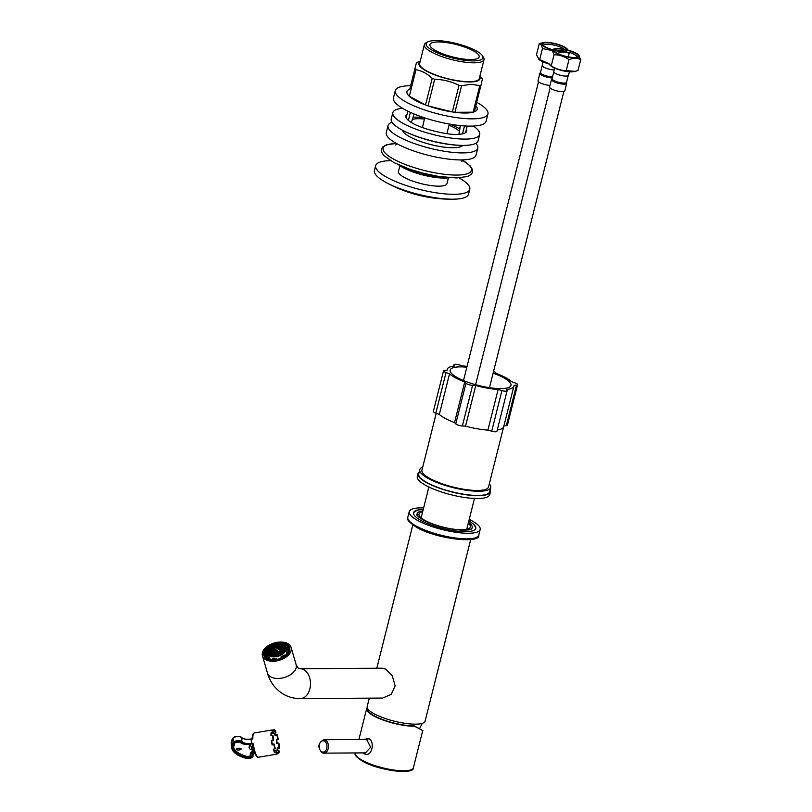 <?xml version="1.0" encoding="UTF-8"?>
<svg xmlns="http://www.w3.org/2000/svg" width="812" height="812" viewBox="0 0 812 812"><rect width="100%" height="100%" fill="white"/><g stroke="black" fill="none" stroke-linecap="round" stroke-linejoin="round"><path stroke-width="1.22" d="M369.298 698.158L367.197 706.541A29.861 7.602 -165.9 0 0 374.484 713.951A29.861 7.602 14.1 0 0 405.614 723.421A29.861 7.602 14.1 0 0 425.112 721.086L470.706 539.554M382.472 668.215L385.741 669.139L392.216 675.635L395.15 685.805L391.272 694.331L382.655 698.076L300.318 698.584A14.931 10.272 -90.4 0 0 310.346 686.252A14.931 10.272 -90.4 0 0 303.739 669.656A14.931 10.272 -90.4 0 0 300.135 668.723L382.472 668.215M287.661 643.561A14.931 9.003 -16.2 0 0 270.447 644.464A14.931 9.003 -16.2 0 0 262.438 655.822A14.931 9.003 -16.2 0 0 265.879 659.73A14.931 9.003 -16.2 0 0 283.094 658.826A14.931 9.003 -16.2 0 0 291.102 647.468A14.931 9.003 -16.2 0 0 287.661 643.561M266.965 658.928A13.439 8.11 -16.2 0 0 282.464 658.106A13.439 8.11 -16.2 0 0 289.671 647.885A13.439 8.11 -16.2 0 0 286.575 644.363A13.439 8.11 -16.2 0 0 271.076 645.185A13.439 8.11 -16.2 0 0 263.87 655.406A13.439 8.11 -16.2 0 0 266.965 658.928M267.077 658.847A13.286 8.018 -16.2 0 0 282.403 658.035A13.286 8.018 -16.2 0 0 289.529 647.925A13.286 8.018 -16.2 0 0 286.463 644.444A13.286 8.018 163.8 0 0 271.147 645.256A13.286 8.018 163.8 0 0 264.012 655.365A13.286 8.018 163.8 0 0 267.077 658.847M423.62 507.926A36.581 9.308 14.1 0 0 409.218 511.661A36.581 9.308 14.1 0 0 418.15 520.736A36.581 9.308 -165.9 0 0 456.283 532.347A36.581 9.308 -165.9 0 0 480.166 529.485A36.581 9.308 -165.9 0 0 471.234 520.411A36.581 9.308 14.1 0 0 469.234 519.386M472.371 523.172A32.094 8.171 -165.9 0 1 475.822 528.399A32.094 8.171 -165.9 0 1 454.862 530.906A32.094 8.171 -165.9 0 1 421.408 520.715A32.094 8.171 14.1 0 1 413.562 512.758A32.094 8.171 14.1 0 1 419.063 509.784M468.483 522.39A28.369 7.217 -165.9 0 1 472.208 527.485A28.369 7.217 -165.9 0 1 468.209 529.952M422.869 510.931A28.369 7.217 14.1 0 0 417.175 513.661A28.369 7.217 14.1 0 0 419.53 517.731M468.26 523.283A26.502 6.75 -165.9 0 1 470.392 527.029A26.502 6.75 -165.9 0 1 453.086 529.099A26.502 6.75 -165.9 0 1 425.468 520.695A26.502 6.75 14.1 0 1 418.992 514.118A26.502 6.75 14.1 0 1 422.646 511.824M285.296 655.345A12.17 7.338 -16.2 0 1 281.246 657.811L280.901 656.969A10.678 6.435 -16.2 0 0 284.098 655.02L285.448 655.883M276.973 659.141A12.17 7.338 -16.2 0 1 272.172 659.415L272.944 658.481A10.678 6.435 -16.2 0 0 276.719 658.258L277.105 659.608M269.34 657.618L268.528 658.542A12.17 7.338 -16.2 0 1 267.899 658.238A12.17 7.338 163.8 0 1 265.788 656.461L267.219 655.984A10.678 6.435 -16.2 0 0 268.985 657.426A10.678 6.435 -16.2 0 0 269.381 657.629L269.148 659.344M266.833 651.478A10.678 6.435 -16.2 0 0 266.366 653.487L266.691 654.604L266.366 653.487M266.965 650.96L265.839 650.686A12.17 7.338 163.8 0 0 264.915 653.904L266.356 653.457M268.823 648.077L268.244 647.946A12.17 7.338 163.8 0 1 272.294 645.479L272.365 645.662M276.577 644.149L276.577 644.149A12.17 7.338 163.8 0 1 281.378 643.875L281.033 644.271M284.312 645.51A12.17 7.338 163.8 0 1 284.342 645.52L285.022 644.748A12.17 7.338 163.8 0 1 285.651 645.053A12.17 7.338 -16.2 0 1 287.752 646.829L286.321 647.306A10.678 6.435 -16.2 0 0 285.063 646.159M288.636 649.387A12.17 7.338 -16.2 0 1 287.702 652.604L286.443 652.341A10.678 6.435 -16.2 0 0 287.174 649.803L288.636 649.387L288.96 650.534A12.17 7.338 163.8 0 0 288.788 649.387L288.92 649.844A12.17 7.338 -16.2 0 0 288.849 649.61M280.952 656.949L281.287 658.096L280.901 656.969M281.236 658.106A10.678 6.435 163.8 0 1 277.054 659.405L276.719 658.258M287.752 646.829L288.087 647.976L286.646 648.423L286.321 647.306M286.656 648.453A10.678 6.435 163.8 0 1 287.346 649.783M287.651 653.65L286.778 653.487L286.443 652.341M286.778 653.487A10.678 6.435 163.8 0 1 285.306 655.375M272.193 659.496A10.678 6.435 163.8 0 1 269.716 658.765L269.381 657.629M287.164 650.168A10.678 6.435 -16.2 0 0 286.474 649.458M267.412 655.01A10.678 6.435 -16.2 0 0 267.219 656.015L267.229 656.015M266.965 656.096A10.678 6.435 163.8 0 1 266.854 655.771A10.678 6.435 163.8 0 1 266.701 654.624L265.25 655.051A12.17 7.338 163.8 0 0 265.422 656.197L265.554 656.654A12.17 7.338 163.8 0 1 265.494 656.421M285.966 647.722A9.927 5.989 -16.2 0 1 280.647 655.284A9.927 5.989 -16.2 0 1 269.198 655.883A9.927 5.989 163.8 0 1 266.904 653.284A9.927 5.989 163.8 0 1 272.233 645.723A9.927 5.989 163.8 0 1 283.682 645.124A9.927 5.989 -16.2 0 1 285.966 647.722L286.961 651.143M269.736 655.477A9.186 5.542 163.8 0 1 267.625 653.071A9.186 5.542 163.8 0 1 272.548 646.088A9.186 5.542 163.8 0 1 283.134 645.53A9.186 5.542 -16.2 0 1 285.256 647.935A9.186 5.542 -16.2 0 1 280.333 654.919A9.186 5.542 -16.2 0 1 269.736 655.477M267.716 653.356A9.186 5.542 163.8 0 1 272.933 646.555A9.186 5.542 163.8 0 1 283.307 646.098A9.186 5.542 -16.2 0 1 285.327 648.22M272.548 651.386L272.304 650.696L272.507 651.366L273.268 650.828L273.157 651.691L274.324 651.376L274.974 652.452M273.065 652.117L273.116 652.807L272.04 652.878L273.065 652.117M271.969 653.345L272.02 654.066L270.964 654.178L271.969 653.345M269.919 655.588L270.68 654.553L270.366 655.832M282.992 646.169L281.784 646.311L282.992 646.169M281.642 646.535L280.455 646.758L281.642 646.535M280.323 647.012L279.166 647.316L280.323 647.012M278.019 647.783L279.034 647.6L278.689 648.149M279.084 648.372L280.343 648.372L279.775 648.808M280.181 649.072L280.993 648.788L280.891 649.57M281.307 649.874L282.119 649.6L282.606 649.976L282.038 650.432M282.474 650.788L283.784 650.94L282.586 651.204M282.292 651.437L282.332 652.127L281.47 652.066A11.947 4.994 53.4 0 1 281.236 652.127L281.429 651.914A11.947 4.994 -126.6 0 0 281.815 651.813A20.036 8.364 -126.6 0 0 273.126 647.154A11.947 4.994 -126.6 0 0 273.715 647.783L273.187 647.814A11.947 4.994 53.4 0 1 272.822 647.428L272.659 648.656L271.99 648.707A11.947 4.994 53.4 0 1 271.604 648.301L271.249 648.818M281.155 652.3A11.947 4.994 53.4 0 1 280.911 652.371L281.084 652.97L281.47 652.066M281.114 652.96L280.282 652.949A11.947 4.994 53.4 0 1 280.038 653.021L280.384 653.041M279.023 653.863L279.937 653.904L280.282 652.949M278.668 654.107L278.78 654.949L277.623 654.726L278.212 654.33A11.947 4.994 -126.6 0 0 278.546 654.239A20.036 8.364 -126.6 0 0 269.858 649.58A11.947 4.994 -126.6 0 0 270.213 649.965M275.796 653.325L275.501 652.432L275.755 653.295L276.953 653.112L276.943 654.178L278.12 654.015M275.501 652.432L276.09 653.213M274.73 651.61L274.223 652.29L275.826 652.31M282.464 649.438L283.895 649.387L282.464 649.438M281.338 648.626L282.749 648.534L281.338 648.626M280.688 648.199L280.475 647.57L281.632 647.783L280.688 648.199M273.116 653.487L274.375 652.889L273.116 653.487M274.212 654.188L275.491 653.64L274.212 654.188M275.349 655L276.151 654.127L276.638 654.492L275.836 655.375L275.349 655M277.014 656.34L276.669 655.274L277.318 655.04L277.663 656.116M283.632 650.351L285.073 650.361L283.632 650.351M283.764 648.879L285.215 648.92L283.764 648.879M282.627 648.067L284.068 648.057L282.627 648.067M281.531 647.357L282.952 647.306L281.531 647.357M272.03 654.787L273.279 654.107L272.03 654.787M273.137 655.487L274.385 654.858L273.614 655.822L273.137 655.487M274.76 656.685L274.415 655.639L275.055 655.345L275.39 656.39M280.465 655.132L280.13 654.076L281.317 654.411M281.125 653.68L281.997 653.041L282.515 653.498L281.642 654.147L281.125 653.68M283.54 653.224L282.332 652.807L283.733 652.706M282.85 646.91L284.301 646.941L282.85 646.91M270.985 656.197L271.746 655.152L272.061 656.096L271.452 656.482M282.698 649.042L282.911 649.773M283.408 649.021L283.632 649.783M281.571 648.25L281.764 648.92M282.272 648.209L282.474 648.91M280.475 647.57L280.647 648.169M281.175 647.499L281.358 648.138M273.289 652.899L273.532 653.741M273.918 652.604L274.172 653.487M274.385 653.589L274.649 654.482M275.024 653.315L275.298 654.259M275.512 654.381L275.786 655.345M276.151 654.127L276.445 655.132M276.669 655.274L276.902 656.096M277.318 655.04L277.572 655.934M283.855 649.935L284.088 650.737M284.576 649.935L284.819 650.777M283.997 648.524L284.2 649.214M284.728 648.544L284.941 649.265M282.88 647.732L283.063 648.362M283.591 647.722L283.784 648.392M281.784 647.042L281.947 647.611M282.495 647.022L282.667 647.611M272.193 654.167L272.456 655.04M272.812 653.822L273.086 654.746M273.289 654.848L273.563 655.791M273.918 654.533L274.202 655.517M274.415 655.639L274.639 656.39M275.055 655.345L275.339 656.34M280.13 654.076L280.363 654.898M280.81 653.944L280.993 654.573M281.307 653.132L281.591 654.107M281.997 653.041L282.221 653.802M282.525 652.29L282.799 653.234M283.226 652.239L283.398 652.828M283.114 646.636L283.276 647.164M283.845 646.646L283.997 647.205M271.137 655.528L271.299 656.076M271.746 655.152L272.03 656.116M274.405 651.742L274.639 652.543M276.953 653.112L277.237 654.086M273.654 651.021L273.888 651.792M270 649.549L269.178 650.351L270.64 649.894L270.122 650.524L271.249 650.057L271.106 650.808L272.243 650.392L272.832 651.244M271.614 650.168L271.807 650.808M270.64 649.894L270.812 650.473M269.858 649.58L270.944 648.778A20.036 8.364 -126.6 0 1 279.632 653.437L278.546 654.239M270.315 649.265L271.167 648.534M271.604 648.301L272.365 647.631M272.822 647.428L273.583 646.839M273.928 646.636L274.649 646.585M281.815 651.813L282.901 651.011A20.036 8.364 -126.6 0 0 274.212 646.352L274.943 646.474M274.994 646.656L276.192 646.423L275.613 646.819M275.978 646.931L277.186 646.748L276.608 647.154M276.983 647.306L278.212 647.184L277.623 647.6M278.12 646.819L279.49 646.596L278.12 646.819M277.115 646.433L278.475 646.169L277.115 646.433M276.141 646.149L277.481 645.834L276.141 646.149M269.016 651.721L270.223 650.95L269.016 651.721M269.99 651.995L271.218 651.275L269.99 651.995M271.005 652.391L272.243 651.701L271.005 652.391M279.419 646.261L280.81 646.119L279.419 646.261M278.404 645.875L279.795 645.682L278.404 645.875M277.43 645.591L278.8 645.367L277.43 645.591M275.187 645.976L276.527 645.621L275.187 645.976M268.072 651.549L269.269 650.727L268.072 651.549M267.94 653.021L269.127 652.168L267.94 653.021M269.939 653.051L268.914 653.305L269.696 652.341L269.939 653.051M269.929 653.69L271.137 652.929L269.929 653.69M280.749 645.814L282.16 645.753L280.749 645.814M271.776 647.337L273.055 646.788L271.776 647.337M270.579 648.209L271.827 647.58L270.579 648.209M269.401 649.194L270.629 648.483L269.401 649.194M268.884 655.101L270.071 654.259L269.31 655.294M279.064 646.403L279.206 646.91M269.219 651.224L269.381 651.813M269.817 650.838L270 651.457M270.183 651.488L270.376 652.137M270.802 651.122L270.995 651.803M271.188 651.853L271.401 652.564M271.807 651.508L272.02 652.259M268.275 651.082L268.427 651.6M268.873 650.666L269.036 651.214M268.122 652.493L268.305 653.112M268.721 652.066L268.914 652.716M269.097 652.746L269.3 653.437M269.696 652.341L269.909 653.061M270.102 653.112L270.315 653.863M270.711 652.736L270.934 653.518M269.036 654.482L269.239 655.172M269.635 654.066L269.878 654.888M270.335 650.067L270.498 650.625M271.309 650.331L271.482 650.94M273.339 651.163L273.553 651.904M272.842 652.006L273.086 652.818M272.223 652.32L272.446 653.102M271.746 653.224L271.99 654.076M271.137 653.589L271.37 654.401M270.68 654.553L270.934 655.446M270.071 654.949L270.305 655.741M281.419 646.423L281.571 646.951M280.719 646.464L280.861 646.971M280.099 646.9L280.272 647.468M279.409 646.991L279.572 647.529M278.81 647.479L278.993 648.088M274.182 646.362L273.126 647.154M278.587 651.397A11.947 4.994 -126.6 0 0 279.338 651.691L278.851 651.874A11.947 4.994 53.4 0 1 278.425 651.711L278.587 651.397A11.947 4.994 53.4 0 1 278.313 651.265L277.826 651.427A11.947 4.994 53.4 0 1 277.379 651.194L277.531 650.848A11.947 4.994 -126.6 0 0 278.313 651.265M279.592 651.772A11.947 4.994 -126.6 0 0 280.302 651.924L279.825 652.137A11.947 4.994 53.4 0 1 279.419 652.056L279.592 651.772A11.947 4.994 53.4 0 1 279.338 651.691M274.05 648.118A11.947 4.994 -126.6 0 0 274.953 648.95L274.436 649.021A11.947 4.994 53.4 0 1 273.918 648.544L274.05 648.118A11.947 4.994 53.4 0 1 273.715 647.783M275.268 649.224A11.947 4.994 -126.6 0 0 276.131 649.904L275.623 650.016A11.947 4.994 53.4 0 1 275.126 649.62L275.268 649.224A11.947 4.994 53.4 0 1 274.953 648.95M276.425 650.128A11.947 4.994 -126.6 0 0 277.247 650.676L276.75 650.808A11.947 4.994 53.4 0 1 276.283 650.493L276.425 650.128A11.947 4.994 53.4 0 1 276.131 649.904M280.546 651.955A11.947 4.994 -126.6 0 0 281.206 651.945L280.739 652.198A11.947 4.994 53.4 0 1 280.363 652.198L280.546 651.955A11.947 4.994 53.4 0 1 280.302 651.924M272.69 648.656L272.862 648.057A11.947 4.994 53.4 0 1 272.477 647.651M280.911 652.371L280.292 652.736M279.947 653.193A11.947 4.994 53.4 0 1 279.714 653.264L279.257 653.538M277.278 652.107L277.501 651.671A11.947 4.994 53.4 0 1 277.054 651.437L276.395 651.63M278.293 652.513L278.526 652.117A11.947 4.994 53.4 0 1 278.1 651.955L277.45 652.178M275.958 650.737L275.958 650.747A11.947 4.994 53.4 0 1 275.958 650.737L275.278 650.899M278.455 652.564L279.095 652.29A11.947 4.994 53.4 0 0 279.501 652.381L278.628 653.031M275.095 650.757L275.288 650.26A11.947 4.994 53.4 0 1 274.801 649.864L274.121 649.976M280.16 652.757L280.414 652.442A11.947 4.994 53.4 0 1 280.038 652.442L279.541 653.092A11.947 4.994 53.4 0 1 279.226 653.092M280.038 652.442L279.501 653.092M273.928 649.813L274.111 649.265A11.947 4.994 53.4 0 1 273.593 648.788L273.025 649.306M272.72 649.438L272.893 648.859M273.593 648.788L273.837 649.63M271.726 647.925L271.939 648.656M272.944 647.093L273.137 647.763M274.172 648.23L274.385 648.981M275.38 649.316L275.572 649.976M276.537 650.209L276.709 650.777M282.14 651.579L282.292 652.127M279.714 653.264L279.896 653.914M283.286 650.524L283.54 651.397M280.993 648.788L281.206 649.529M277.775 646.991L277.937 647.529M279.886 648.088L280.079 648.758M282.119 649.6L282.353 650.412M276.628 653.224L276.902 654.147M278.536 654.249L278.749 654.959M277.785 654.117L278.069 655.111M266.103 657.588A12.17 7.338 163.8 0 1 265.422 656.197M265.788 656.461L266.123 657.598M265.747 657.192A12.17 7.338 163.8 0 1 265.554 656.654M264.915 653.904L265.25 655.051M268.244 647.946L268.417 648.514M272.172 659.415L272.314 659.933M268.528 658.542L268.711 659.192M289.042 650.402A12.17 7.338 -16.2 0 0 288.92 649.844M288.087 647.976A12.17 7.338 163.8 0 1 288.788 649.387M287.702 652.604L287.905 653.295M286.474 652.31L286.809 653.447M489.687 494.66A37.322 9.5 -165.9 0 1 465.306 497.573A37.322 9.5 -165.9 0 1 426.401 485.738A37.322 9.5 14.1 0 1 417.287 476.471L417.987 473.67A37.322 9.5 14.1 0 0 427.112 482.937A37.322 9.5 -165.9 0 0 466.017 494.772A37.322 9.5 -165.9 0 0 490.387 491.859L489.687 494.66M490.123 489.839A37.322 9.5 -165.9 0 1 490.387 491.859M419.175 472.026A37.322 9.5 14.1 0 0 417.987 473.67M489.666 491.676A36.581 9.308 -165.9 0 1 465.773 494.538A36.581 9.308 -165.9 0 1 427.65 482.927A36.581 9.308 14.1 0 1 418.718 473.853L419.763 469.651A36.581 9.308 14.1 0 0 428.706 478.735A36.581 9.308 -165.9 0 0 466.829 490.336A36.581 9.308 -165.9 0 0 490.722 487.474L489.666 491.676M489.331 483.82A36.581 9.308 -165.9 0 1 490.722 487.474M422.717 467.093A36.581 9.308 14.1 0 0 419.763 469.651M467.062 366.344A34.378 8.749 14.1 0 0 463.013 365.979L459.216 364.882A4.476 1.137 14.1 0 0 454.02 364.74A4.476 1.137 14.1 0 0 454.03 364.913L454.344 366.029A34.378 8.749 14.1 0 0 447.229 369.369A34.378 8.749 14.1 0 0 447.179 370.201L444.621 370.384A4.476 1.137 14.1 0 0 443.545 370.83A4.476 1.137 14.1 0 0 446.032 372.546L449.533 373.814A34.378 8.749 14.1 0 0 464.728 381.965L465.966 383.244A4.476 1.137 14.1 0 0 472.574 385.375L475.751 385.527A34.378 8.749 14.1 0 0 498.121 389.516L501.917 390.602A4.476 1.137 14.1 0 0 507.114 390.745A4.476 1.137 14.1 0 0 507.114 390.572L506.789 389.455A34.378 8.749 14.1 0 0 513.905 386.116A34.378 8.749 14.1 0 0 513.966 385.284L516.513 385.101A4.476 1.137 14.1 0 0 517.589 384.655A4.476 1.137 14.1 0 0 515.102 382.939L511.611 381.67A34.378 8.749 14.1 0 0 496.406 373.52L495.168 372.241A4.476 1.137 14.1 0 0 493.584 371.297M493.107 373.195A31.353 7.978 14.1 0 1 503.318 377.6A31.353 7.978 -165.9 0 1 510.981 385.385A31.353 7.978 -165.9 0 1 490.499 387.832A31.353 7.978 -165.9 0 1 457.826 377.885A31.353 7.978 14.1 0 1 450.163 370.11A31.353 7.978 14.1 0 1 466.849 367.197M503.572 427.112L488.55 486.926A34.337 8.739 -165.9 0 1 466.118 489.616A34.337 8.739 -165.9 0 1 430.33 478.725A34.337 8.739 14.1 0 1 421.935 470.199L436.227 413.298M513.905 386.116L503.704 426.726A34.378 8.749 -165.9 0 1 497.259 429.984M503.917 425.884L506.312 425.711A4.476 1.137 14.1 0 0 507.388 425.265L517.589 384.655M443.545 370.83L433.344 411.44A4.476 1.137 14.1 0 0 435.831 413.156L439.333 414.424A34.378 8.749 -165.9 0 0 454.527 422.575L455.765 423.854A4.476 1.137 14.1 0 0 462.373 425.985L465.55 426.138A34.378 8.749 -165.9 0 0 487.921 430.116L491.717 431.213A4.476 1.137 14.1 0 0 496.914 431.355L507.114 390.745M475.751 385.527L465.55 426.138M498.121 389.516L487.921 430.116M449.533 373.814L439.333 414.424M464.728 381.965L454.527 422.575M367.227 707.668A29.861 7.602 14.1 0 0 366.669 708.643A29.861 7.602 14.1 0 0 373.956 716.052A29.861 7.602 -165.9 0 0 414.932 726.273C425.671 732.13 425.579 732.14 414.648 726.283M363.268 752.897L364.466 753.861C371.571 758.043 375.794 741.214 368.333 738.453L363.918 739.458M322.242 752.724A6.719 4.628 -90.4 0 0 323.866 753.14L365.451 752.886L370.648 747.263L366.902 739.864L365.37 739.448L323.785 739.702C317.918 743.122 317.33 747.436 321.999 752.663L323.866 753.14A6.719 4.628 -90.4 0 0 328.383 747.588A6.719 4.628 -90.4 0 0 325.409 740.118A6.719 4.628 -90.4 0 0 323.785 739.702M414.932 726.273L414.252 725.908A28.816 7.338 -165.9 0 1 383.914 720.031A28.816 7.338 -165.9 0 1 367.623 709.211A28.816 7.338 -165.9 0 1 367.724 708.734M550.008 85.392A7.836 2 -165.9 0 1 539.939 82.722A7.836 2 14.1 0 1 538.021 80.784L539.899 73.303A7.836 2 14.1 0 0 541.817 75.252A7.836 2 14.1 0 0 552.261 77.932M542.233 65.518L540.487 72.471A7.46 1.898 14.1 0 0 542.314 74.318A7.46 1.898 14.1 0 0 552.525 76.876M553.977 69.873A7.46 1.898 -165.9 0 1 544.07 67.325A7.46 1.898 14.1 0 1 542.233 65.579L542.802 61.773M549.105 64.006A13.439 3.421 -165.9 0 1 541.32 61.042A13.439 3.421 -165.9 0 1 539.097 59.581L536.499 54.658L539.259 43.655L543.37 42.559A13.439 3.421 -165.9 0 1 564.34 46.923A13.439 3.421 -165.9 0 1 566.573 48.385A13.439 3.421 -165.9 0 1 561.62 51.592A13.439 3.421 -165.9 0 1 544.842 47.045A13.439 3.421 -165.9 0 1 543.37 42.559M578.154 54.597A13.439 3.421 -165.9 0 1 573.211 57.804A13.439 3.421 -165.9 0 1 556.423 53.257A13.439 3.421 -165.9 0 1 554.951 48.771A13.439 3.421 -165.9 0 1 575.921 53.135A13.439 3.421 -165.9 0 1 578.154 54.597L580.753 59.53L577.992 70.532L575.119 71.354L566.228 70.603C560.848 70.553 555.865 68.949 551.277 65.772L548.963 63.722L538.417 59.002M580.753 59.53C577.22 57.987 573.302 58.007 568.989 59.601C564.401 56.424 559.417 54.81 554.038 54.769L552.272 50.557L542.457 48.558L539.696 59.56M557.306 53.318L555.449 52.161M542.457 48.558C541.787 45.36 540.721 43.726 539.259 43.655M557.408 53.389C561.721 51.795 565.639 51.775 569.171 53.308L568.268 56.881M566.573 48.385L568.146 50.182M563.579 46.923A12.393 3.157 14.1 0 0 549.186 42.813A12.393 3.157 14.1 0 0 542.792 44.873A12.393 3.157 14.1 0 0 545.603 47.035A12.393 3.157 14.1 0 0 565.984 50.699A12.393 3.157 14.1 0 0 563.579 46.923M564.299 49.268A11.195 2.852 14.1 0 0 562.432 48.05A11.195 2.852 14.1 0 0 550.759 44.498A11.195 2.852 14.1 0 0 543.451 45.37A11.195 2.852 14.1 0 0 543.431 45.584M564.807 90.812A7.836 2 -165.9 0 1 559.691 91.421A7.836 2 -165.9 0 1 551.521 88.934A7.836 2 14.1 0 1 549.602 86.996L551.48 79.515A7.836 2 14.1 0 0 553.398 81.464A7.836 2 14.1 0 0 561.569 83.951A7.836 2 14.1 0 0 566.685 83.342L564.807 90.812M553.825 71.74L552.079 78.683A7.46 1.898 14.1 0 0 553.896 80.53A7.46 1.898 14.1 0 0 561.681 82.905A7.46 1.898 14.1 0 0 566.553 82.316L568.298 75.374M568.319 75.323A7.46 1.898 -165.9 0 1 568.278 75.425A7.46 1.898 -165.9 0 1 563.234 75.871A7.46 1.898 -165.9 0 1 555.662 73.537A7.46 1.898 14.1 0 1 553.825 71.791L554.383 67.985M575.119 71.354L573.881 71.629A13.439 3.421 -165.9 0 1 552.911 67.264A13.439 3.421 -165.9 0 1 550.678 65.802L549.998 65.214M554.038 54.769L551.277 65.772M568.989 59.601L566.228 70.603M551.906 49.522L554.951 48.771M575.17 53.135A12.393 3.157 14.1 0 0 560.777 49.035A12.393 3.157 14.1 0 0 554.383 51.085A12.393 3.157 14.1 0 0 557.184 53.247A12.393 3.157 14.1 0 0 577.565 56.911A12.393 3.157 14.1 0 0 575.17 53.135M576.672 57.246A11.195 2.852 14.1 0 0 576.753 57.043A11.195 2.852 14.1 0 0 574.013 54.262A11.195 2.852 14.1 0 0 568.887 52.201M564.675 51.115A11.195 2.852 14.1 0 0 556.514 50.638M435.628 40.6A29.262 7.45 -165.9 0 1 463.5 45.563A29.262 7.45 -165.9 0 1 482.409 55.723A29.262 7.45 -165.9 0 1 473.467 60.9A29.262 7.45 -165.9 0 1 438.815 53.45A29.262 7.45 -165.9 0 1 427.65 41.97A29.262 7.45 -165.9 0 1 435.628 40.6M482.409 55.723L483.475 57.378A30.754 7.826 -165.9 0 1 484.023 59.641A30.754 7.826 -165.9 0 1 474.086 62.818A30.754 7.826 -165.9 0 1 441.109 56.332A30.754 7.826 -165.9 0 1 424.371 44.66A30.754 7.826 -165.9 0 1 425.924 42.924L427.65 41.97M484.023 59.641L479.283 78.541A30.754 7.826 -165.9 0 1 469.336 81.718A30.754 7.826 14.1 0 1 436.359 75.232A30.754 7.826 14.1 0 1 419.621 63.559L424.371 44.66M438.145 41.95A25.385 6.466 14.1 0 0 429.934 44.569A25.385 6.466 14.1 0 0 443.748 54.201A25.385 6.466 14.1 0 0 470.96 59.55A25.385 6.466 -165.9 0 0 479.171 56.931A25.385 6.466 -165.9 0 0 465.357 47.299A25.385 6.466 -165.9 0 0 438.145 41.95M411.369 122.48L414.1 113.974M424.412 117.77A30.602 7.795 14.1 0 0 415.419 117.151A30.602 7.795 14.1 0 0 413.278 117.222M446.894 133.645L449.31 124.033M408.385 120.359L410.395 112.371M422.463 127.545L424.676 117.862M459.653 128.712A25.385 6.466 -165.9 0 0 459.562 128.611L460.323 125.586M459.602 128.895A30.602 7.795 14.1 0 0 449.442 124.063M459.074 131.016A26.126 6.648 14.1 0 0 449.006 125.251M462.515 133.879L464.515 125.941M460.434 125.596L458.841 134.366M424.595 119.07A26.126 6.648 14.1 0 0 418.312 118.704A26.126 6.648 14.1 0 0 412.76 119.323M487.941 113.924L486.114 121.201A47.776 12.16 -165.9 0 1 470.666 126.134A47.776 12.16 14.1 0 1 419.439 116.055A47.776 12.16 14.1 0 1 393.444 97.927L395.271 90.639A47.776 12.16 14.1 0 0 421.276 108.767A47.776 12.16 14.1 0 0 472.503 118.846A47.776 12.16 -165.9 0 0 487.941 113.924A47.776 12.16 -165.9 0 0 476.705 102.302M410.669 85.707A47.776 12.16 14.1 0 0 395.271 90.639M454.933 112.3A36.205 9.216 14.1 0 0 465.479 113.02A36.205 9.216 14.1 0 0 473.122 112.178L454.933 112.3A36.205 9.216 14.1 0 1 452.335 111.934L428.005 105.864A36.205 9.216 14.1 0 0 452.335 111.934L459.013 85.321A36.205 9.216 14.1 0 0 461.612 85.686L454.933 112.3M420.149 61.468L417.693 62.128A36.205 9.216 14.1 0 0 416.495 62.514L409.806 89.127A36.205 9.216 14.1 0 0 408.406 95.349A36.205 9.216 14.1 0 0 409.319 96.263A36.205 9.216 14.1 0 0 425.529 104.961A36.205 9.216 14.1 0 0 428.005 105.864L434.684 79.261C443.24 79.505 451.35 81.535 459.013 85.321M432.207 78.358L425.529 104.961L409.319 96.263L415.998 69.659C421.844 70.786 427.254 73.679 432.207 78.358A36.205 9.216 14.1 0 0 434.684 79.261M474.32 111.792L480.998 85.189A36.205 9.216 -165.9 0 1 479.801 85.575L473.122 112.178A36.205 9.216 -165.9 0 0 474.32 111.792A36.205 9.216 14.1 0 0 475.72 105.57M481.496 78.043A36.205 9.216 -165.9 0 1 481.628 78.175A36.205 9.216 -165.9 0 1 482.399 78.957L480.998 85.189M479.699 76.866A31.506 8.018 -165.9 0 1 469.823 81.982A31.506 8.018 14.1 0 1 433.121 74.217A31.506 8.018 14.1 0 1 420.048 61.874M461.612 85.686L471.041 84.296L479.801 85.575M416.495 62.514L409.806 89.127M415.094 68.746A36.205 9.216 14.1 0 0 415.998 69.659M399.869 165.79L398.469 171.383A25.01 6.364 14.1 0 0 412.07 180.873A25.01 6.364 14.1 0 0 438.886 186.151A25.01 6.364 -165.9 0 0 446.976 183.573L448.376 177.98M390.481 160.654A48.517 12.353 14.1 0 0 375.662 165.658A48.517 12.353 14.1 0 0 402.062 184.07A48.517 12.353 14.1 0 0 454.091 194.301A48.517 12.353 -165.9 0 0 469.783 189.297A48.517 12.353 -165.9 0 0 459.084 177.889M375.662 165.658L374.423 170.561A48.517 12.353 14.1 0 0 385.294 182.05A48.517 12.353 14.1 0 0 452.863 199.204A48.517 12.353 -165.9 0 0 453.543 199.194A48.517 12.353 -165.9 0 0 468.544 194.2L469.783 189.297M402.447 108.27A44.792 11.398 14.1 0 0 392.825 112.655L391.242 118.958A44.792 11.398 14.1 0 0 399.89 128.773A44.792 11.398 14.1 0 0 463.642 145.399A44.792 11.398 -165.9 0 0 465.855 145.348L463.317 145.409C444.225 145.561 415.622 138.162 399.89 128.773M473.294 126.063A44.792 11.398 -165.9 0 1 479.699 134.477L478.116 140.78A44.792 11.398 -165.9 0 1 465.855 145.348M466.362 129.341A31.353 7.978 -165.9 0 1 466.667 131.199A31.353 7.978 -165.9 0 1 458.09 134.396A31.353 7.978 -165.9 0 1 457.075 134.427M406.995 114.431A31.353 7.978 14.1 0 0 405.858 115.923A31.353 7.978 14.1 0 0 411.907 122.805C419.956 128.144 445.808 134.975 456.851 134.427L458.09 134.396M392.825 112.655A44.792 11.398 14.1 0 0 417.195 129.646A44.792 11.398 14.1 0 0 465.225 139.096A44.792 11.398 -165.9 0 0 479.699 134.477M402.508 130.255A31.353 7.978 14.1 0 0 421.306 141.745A31.353 7.978 14.1 0 0 453.187 147.743A31.353 7.978 -165.9 0 0 462.85 145.409M392.034 122.247A46.284 11.784 14.1 0 0 388.034 125.596A46.284 11.784 14.1 0 0 413.217 143.156A46.284 11.784 14.1 0 0 462.85 152.92A46.284 11.784 -165.9 0 0 477.811 148.139A46.284 11.784 -165.9 0 0 475.862 143.298M388.034 125.596L386.268 132.589A46.284 11.784 14.1 0 0 411.461 150.159A46.284 11.784 14.1 0 0 461.084 159.923A46.284 11.784 -165.9 0 0 476.045 155.143L477.811 148.139M257.607 757.099A12.068 2.598 -99.6 0 1 256.389 755.992L251.639 748.491L253.293 743.934L252.319 743.254L252.968 744.025A12.068 2.598 -99.6 0 0 256.389 755.992L258.206 757.281A12.322 2.659 80.4 0 1 253.293 743.934M279.338 748.177A12.322 2.659 80.4 0 0 278.973 743.609L278.577 743.092A10.82 2.334 -99.6 0 1 278.942 747.659L279.338 748.177L277.613 748.461A12.322 2.659 -99.6 0 1 277.592 750.42M278.536 753.617A12.322 2.659 80.4 0 0 279.186 751.577L278.831 750.207A10.82 2.334 -99.6 0 1 278.181 752.247L278.536 753.617L277.542 753.79L277.43 752.399A10.82 2.334 -99.6 0 1 276.161 750.724L276.273 752.135A12.322 2.659 80.4 0 0 277.552 753.81L275.826 754.104A12.322 2.659 -99.6 0 0 276.344 754.226L258.206 757.281M273.685 749.232A10.82 2.334 -99.6 0 0 274.436 751.009L274.547 752.43L276.273 752.135M274.547 752.43A12.322 2.659 -99.6 0 1 273.289 749.293L275.217 748.37A10.82 2.334 -99.6 0 1 274.05 743.965L273.857 744.594A12.322 2.659 80.4 0 0 275.014 749.009M272.132 744.888A12.322 2.659 -99.6 0 1 271.35 740.27L271.746 740.788A10.82 2.334 -99.6 0 0 272.335 744.249L272.132 744.888L273.857 744.594M271.35 740.27L273.471 740.493A10.82 2.334 -99.6 0 1 273.106 735.926L272.71 735.408A12.322 2.659 80.4 0 0 273.076 739.976M273.857 731.318L274.608 731.196A10.82 2.334 -99.6 0 1 275.887 732.86L275.775 731.45A12.322 2.659 80.4 0 0 274.497 729.775L272.771 730.089A12.322 2.659 -99.6 0 0 272.253 729.937A12.322 2.659 -99.6 0 0 271.776 730.252L273.502 729.968A12.322 2.659 80.4 0 0 272.862 732.008L271.137 732.302A12.322 2.659 -99.6 0 0 270.985 735.702L272.71 735.408M252.319 743.254L251.476 743.386C248.685 744.208 245.6 743.721 242.209 741.924A7.541 2.781 -4.5 0 1 242.027 741.63A4.466 1.644 175.5 0 0 241.946 741.478L241.55 741.965C239.053 740.717 236.485 740.889 233.846 742.472A44.284 16.352 175.5 0 0 245.863 758.195C250.005 758.641 252.207 758.002 252.491 756.287A4.019 1.482 175.5 0 0 252.37 756.165A7.998 2.954 -4.5 0 1 252.096 755.87L252.471 754.043L254.359 752.775M252.096 755.87L254.329 752.734M251.923 748.948L252.461 743.741L251.618 743.883C248.665 744.746 245.397 744.259 241.814 742.412L241.895 737.915C245.224 739.6 248.31 740.047 251.152 739.224L252.583 738.981A12.322 2.659 -99.6 0 1 252.583 738.676L252.532 738.778A12.068 2.598 80.4 0 1 252.826 734.809L254.126 732.992A12.322 2.659 80.4 0 0 252.847 738.626L252.583 738.676M235.216 742.087L234.841 742.452A3.431 1.269 -4.5 0 1 240.575 742.198L240.119 741.863L240.575 742.198A9.044 3.339 175.5 0 0 248.695 744.482A1.939 0.721 -4.5 0 1 250.431 745.203L252.776 750.298M252.4 754.135L252.491 755.383A7.541 2.781 -4.5 0 0 252.755 755.667L252.37 756.165M241.428 737.57C244.96 739.407 248.228 739.905 251.233 739.042L252.512 738.829M241.55 737.266C238.271 735.784 235.47 735.956 233.135 737.773L233.064 738.006A44.731 16.514 -4.5 0 0 231.247 742.98L233.46 737.631C236.059 736.058 238.626 735.885 241.164 737.123L241.946 741.478C239.185 740.128 236.333 740.321 233.389 742.056A44.731 16.514 175.5 0 0 231.623 747.669L231.623 747.669C232.455 752.237 237.145 755.759 245.701 758.215C247.173 758.824 252.613 758.53 253.029 756.185L252.735 753.759M274.659 733.074A12.322 2.659 -99.6 0 1 275.309 734.87L277.034 734.576L276.831 735.215A10.82 2.334 -99.6 0 1 277.988 739.63L278.191 738.991A12.322 2.659 80.4 0 0 277.034 734.576M276.587 739.864A12.322 2.659 -99.6 0 1 277.176 743.325M271.137 732.302L271.492 733.672L273.218 733.378A10.82 2.334 -99.6 0 1 273.867 731.338L273.502 729.968M271.381 735.631A10.82 2.334 -99.6 0 1 271.492 733.672M275.309 734.87L275.106 735.51L276.831 735.215M275.887 732.86L274.162 733.155A10.82 2.334 -99.6 0 1 275.106 735.51M277.988 739.63L276.263 739.915A10.82 2.334 -99.6 0 1 276.851 743.386L278.577 743.092M277.613 748.461L277.217 747.943A10.82 2.334 -99.6 0 1 277.105 750.501L278.831 750.207M272.862 732.008L273.218 733.378M272.335 744.249L274.05 743.965M271.746 740.788L273.471 740.493M277.217 747.943L278.942 747.659M277.41 752.379L278.181 752.247M274.436 751.009L276.161 750.724M274.497 729.775L274.608 731.196M233.846 742.472L233.389 742.056A23.477 5.065 80.4 0 1 233.196 739.996A23.477 5.065 -99.6 0 1 233.064 738.006C235.957 736.23 238.809 736.048 241.631 737.469A4.466 1.644 -4.5 0 1 241.712 737.611L241.895 737.915A7.541 2.781 175.5 0 1 241.712 737.611L241.621 742.097A4.019 1.482 175.5 0 0 241.55 741.965M252.613 753.881L252.755 755.667A4.466 1.644 175.5 0 1 252.887 755.799L252.491 756.287M238.109 748.309A2.385 0.883 175.5 0 0 236.343 749.314A2.385 0.883 175.5 0 0 239.347 749.933A2.385 0.883 175.5 0 0 241.103 748.938A2.385 0.883 175.5 0 0 238.109 748.309M250.522 755.617A2.984 1.106 -4.5 0 1 246.797 756.378A42.853 15.824 -4.5 0 1 233.45 746.705M249.548 744.584L249.091 747.598L249.944 744.716M253.273 751.07A9.49 3.502 175.5 0 0 250.238 753.952L251.081 756.297M235.145 742.33L233.47 747.182A42.853 15.824 175.5 0 0 246.878 757.342L246.797 756.378M250.928 756.165A2.984 1.106 175.5 0 1 246.878 757.342L246.665 757.921A43.3 15.986 -4.5 0 1 234.841 742.452M254.105 752.389A9.044 3.339 175.5 0 0 251.426 756.398L250.949 756.043L251.426 756.398A3.431 1.269 -4.5 0 1 246.665 757.921M300.318 698.584C294.634 698.624 289.295 697.325 284.322 694.696C273.685 688.647 269.178 679.421 267.463 673.046A14.931 9.003 -16.2 0 0 270.903 676.954A14.931 9.003 -16.2 0 0 288.118 676.051A14.931 9.003 -16.2 0 0 296.126 664.693L291.102 647.468M287.489 646.494A12.464 7.521 163.8 0 1 288.91 648.727C289.569 651.275 288.128 653.873 284.576 656.532L278.76 659.212C277.034 660.359 273.339 660.186 267.655 658.715L264.966 655.71A12.464 7.521 163.8 0 1 264.966 653.051M286.413 644.484A13.215 7.968 163.8 0 1 285.317 656.228A13.215 7.968 163.8 0 1 267.138 658.806A13.215 7.968 163.8 0 1 268.224 647.062A13.215 7.968 163.8 0 1 286.413 644.484M267.361 658.684A12.464 7.521 163.8 0 1 264.966 655.71M266.052 650.737A12.464 7.521 163.8 0 1 268.356 648.301M281.48 644.241A12.464 7.521 163.8 0 1 284.85 644.941M478.765 535.088A36.581 9.308 -165.9 0 1 454.872 537.94A36.581 9.308 -165.9 0 1 416.749 526.338A36.581 9.308 14.1 0 1 407.807 517.264C406.03 518.949 409.136 522.41 417.124 527.648C437.556 539.381 480.978 543.867 478.765 535.088L480.166 529.485M501.917 390.602L491.717 431.213M472.574 385.375L462.373 425.985M465.966 383.244L455.765 423.854M446.032 372.546L435.831 413.156M454.03 364.913L453.725 366.1M516.513 385.101L506.312 425.711M422.737 730.567L413.399 767.716A29.861 7.602 -165.9 0 1 393.901 770.05A29.861 7.602 -165.9 0 1 362.771 760.58A29.861 7.602 -165.9 0 1 355.483 753.171L355.534 752.947M368.333 738.453A1.492 1.015 -61.8 0 1 366.902 739.864M364.466 753.861A1.492 1.015 118.2 0 0 364.405 752.886M411.227 769.725A28.816 7.338 -165.9 0 1 390.633 770.273A28.816 7.338 -165.9 0 1 363.289 761.554M324.404 741.102A5.674 3.908 -90.4 0 0 319.4 744.462A5.674 3.908 -90.4 0 0 321.735 751.75A5.674 3.908 -90.4 0 0 326.739 748.4A5.674 3.908 -90.4 0 0 324.404 741.102M461.845 159.913A45.533 11.591 -165.9 0 1 456.73 175.067A45.533 11.591 14.1 0 1 394.855 159.802A45.533 11.591 14.1 0 1 396.53 143.501M408.791 168.896A30.135 7.673 14.1 0 0 439.048 176.498M399.159 165.1A29.882 7.602 14.1 0 0 444.489 178.072M251.618 743.883L251.476 743.386A12.322 2.659 -99.6 0 1 251.152 739.224L252.542 738.788M253.618 733.358A12.068 2.598 80.4 0 0 252.826 734.809L251.862 738.9M240.149 741.985C240.839 743.609 243.681 744.452 248.675 744.513L250.005 744.756A1.492 0.548 -4.5 0 1 249.954 744.787L250.431 745.203M253.78 751.871A9.49 3.502 175.5 0 0 250.319 754.927M376.809 668.246L412.79 525.009M300.135 668.723L298.43 668.388L296.126 664.693M267.463 673.046L262.438 655.822M289.864 649.082L289.529 647.925M264.357 656.522L264.012 655.365M368.486 711.434L368.607 709.83M422.311 723.319L419.489 728.76M409.218 511.661L407.807 517.264M416.921 514.717C418.444 515.194 412.557 512.798 423.377 520.116C435.963 526.206 449.31 529.586 463.419 530.246C474.35 529.739 471.366 528.074 471.945 528.531M423.275 509.317L417.713 510.119L414.546 511.763L413.501 513.214M475.659 528.825L475.436 527.1L473.538 524.237L468.889 520.766M266.904 653.284L267.899 656.695M265.047 655.954L265.179 654.817M466.738 529.322L474.492 498.456M421.123 517.863L428.878 486.997M447.229 369.369L447.016 370.211M453.675 366.11L454.02 364.74M358.914 739.488L366.669 708.643M413.399 767.716C414.729 774.892 379.417 770.882 363.045 761.494C356.417 757.291 353.9 754.521 355.483 753.171M538.539 81.789L463.49 380.554M539.899 73.303L540.792 72.095M550.12 88L475.599 384.685M563.873 91.451L489.474 387.679M566.685 83.342L566.461 81.839M551.48 79.515L552.383 78.307M569.577 71.801L568.278 75.425M402.813 131.087L402.965 130.499M406.152 117.791L407.817 111.163M462.18 145.998L462.332 145.409M465.52 132.701L467.184 126.073M479.801 76.45L481.628 78.175M462.018 161.659L460.983 159.923M395.556 144.962L397.291 143.917M462.048 159.903L470.321 166.034L472.482 169.627L472.554 172.124L471.325 174.286L467.458 176.539L456.395 177.96L438.592 176.417L424.016 173.433L410.019 169.322L393.891 162.573L383.589 155.356L381.396 151.722L381.325 149.225L382.553 147.063L386.37 144.83L396.357 143.409M398.57 164.836L419.368 174.093L444.753 178.173L449.98 177.747M385.294 182.05A135.888 135.888 0 0 0 452.243 199.214A135.888 135.888 0 0 0 453.543 199.194M272.253 729.937L254.126 732.992M241.56 737.276L241.814 737.712C243.285 739.133 246.412 739.57 251.192 739.011M252.847 753.658L253.029 756.185M231.247 742.98A44.792 44.792 0 0 0 231.623 747.669M235.054 742.412L240.291 742.158M252.847 750.4L249.883 748.948L249.091 747.598"/></g></svg>
